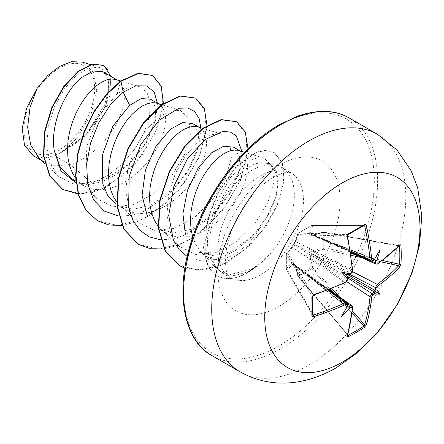 <?xml version="1.0" encoding="UTF-8"?>
<svg xmlns="http://www.w3.org/2000/svg" width="444" height="444" viewBox="0 0 444 444"><rect width="100%" height="100%" fill="white"/><g stroke="black" fill="none" stroke-linecap="round" stroke-linejoin="round"><path stroke-width="0.33" stroke-dasharray="2.22 1.67" d="M348.335 234.532A1.166 0.627 61.1 0 1 348.135 234.576L298.496 233.083A1.166 0.81 55.7 0 0 298.202 233.183A1.166 0.81 55.7 0 0 297.985 233.45L295.604 240.437L293.484 244.244L291.247 247.98L286.386 253.541L286.386 268.836L291.247 263.248L292.602 262.72L295.199 264.646L297.985 275.535L304.101 271.151L311.238 267.887L308.73 256.848L309.041 255.528L311.177 251.898L313.181 250.588L322.832 247.796L322.832 232.495L313.181 235.32L311.033 235.387L308.73 233.627L311.238 225.802L304.101 229.598L297.985 233.45A1.166 0.86 19.4 0 0 297.758 233.76A1.166 0.86 19.4 0 0 298.013 234.61A1.166 0.916 -88.3 0 1 298.496 233.083L311.555 225.546L364.102 225.43A1.166 0.716 58.8 0 1 363.858 225.497A215.495 57.282 161.2 0 1 356.177 230.036A215.495 57.282 161.2 0 1 348.135 234.576L347.358 236.091A218.215 122.649 61.3 0 1 352.408 269.996L350.666 273.21A218.348 114.596 175.8 0 1 348.135 274.481M346.492 281.49L310.256 257.892L312.715 267.593A1.166 0.294 -42.4 0 1 311.621 268.687A1.166 0.294 -42.4 0 1 311.555 268.731L298.496 276.268A1.166 0.716 48.7 0 1 297.985 275.535A1.166 0.411 -13.8 0 0 297.724 275.902A1.166 0.411 -13.8 0 0 298.013 276.085L295.676 266.311L352.408 306.887A218.215 122.649 61.3 0 1 347.358 334.648L297.963 276.373A1.166 0.327 -40.1 0 1 298.013 276.085L348.135 335.176M347.813 334.793L298.496 276.268A1.166 0.327 -40.1 0 1 298.429 276.301A1.166 0.327 -40.1 0 1 297.963 276.373A1.166 1.166 0 0 1 297.724 275.902L295.388 266.106A1.166 0.433 -12.8 0 0 295.676 266.311L294.905 264.946L294.078 264.713A1.166 0.666 -51.4 0 1 293.728 264.624A1.166 0.666 -51.4 0 1 293.595 264.435L307.226 275.058L347.164 303.863A1.166 0.722 -176.8 0 1 347.436 304.362M291.247 247.98A1.166 0.849 42.5 0 1 291.403 247.669L286.541 253.185A1.166 1.166 0 0 0 286.263 253.857A1.166 0.81 4.3 0 1 286.386 253.541A1.166 0.86 40.6 0 1 286.541 253.185A1.166 0.86 40.6 0 1 287.407 252.98L292.241 247.491L345.254 282.395A218.215 122.644 178.7 0 1 313.364 294.977L312.437 296.403A1.166 0.627 178.9 0 1 312.498 296.598M327.761 290.137L292.241 264.324L287.407 269.958A1.166 0.849 -140.1 0 1 286.386 268.836A1.166 0.516 -3.4 0 0 286.263 269.092A1.166 0.516 -3.4 0 0 286.325 269.242L286.325 254.162A1.166 0.916 -31.7 0 1 287.407 252.98L313.364 294.977A1.166 0.455 -108.1 0 0 313.703 295.121M59.291 68.171A50.05 28.893 120 0 0 23.904 129.465A50.05 28.893 120 0 0 59.291 149.894A50.05 28.893 120 0 0 94.677 88.6A50.05 28.893 120 0 0 59.291 68.171M256.332 266.372L256.499 266.472A60.195 34.754 -60 0 1 247.475 272.805A60.195 34.754 -60 0 1 217.377 275.785A60.195 34.754 -60 0 1 206.022 258.758L205.683 258.563L208.774 254.268C207.276 247.624 207.132 239.971 208.336 231.318L203.346 246.564L204.812 255.572L207.109 256.848A54.107 31.235 120 0 0 207.309 256.965A54.107 31.235 120 0 0 234.365 254.284A54.107 31.235 120 0 0 260.617 227.089L270.019 212.171L275.863 197.036L277.789 184.399L276.462 173.993L272.128 166.672L265.268 163.076L261.144 162.77C256.438 163.059 251.348 165.14 245.865 169.014C231.502 179.987 220.69 196.736 213.431 219.269A60.595 34.987 -60 0 1 251.498 170.524A60.595 34.987 -60 0 1 275.508 165.157A60.595 34.987 -60 0 1 281.796 167.521A60.595 34.987 -60 0 1 291.947 212.97A60.595 34.987 -60 0 1 256.332 266.372L256.604 265.906A60.195 34.754 -60 0 1 247.13 272.605A60.195 34.754 -60 0 1 217.033 275.585A60.195 34.754 -60 0 1 205.683 258.563L205.922 227.922L209.596 213.414L217.899 193.09L236.053 166.567L256.654 152.009L266.156 150.266L274.52 152.625L266.5 150.466L256.993 152.209L236.397 166.761L218.243 193.29L209.934 213.608L206.266 228.122L206.022 258.758L211.017 256.066C208.736 245.593 209.535 233.328 213.431 219.269M256.499 266.472L247.713 271.9L233.955 275.724L222.255 273.088L215.262 266.328L211.017 256.066M256.604 265.906L251.171 269.192L230.669 274.486L221.978 272.344L215.057 267.083L208.774 254.268M207.309 256.965L198.762 252.031L213.348 255.7L230.17 251.865L252.597 236.18L260.617 227.089M192.718 237.157L195.615 244.361L199.572 250.372L202.231 253.197L207.109 256.848M39.266 158.325L44.333 162.077L56.216 165.801L69.908 164.53L54.712 155.755A54.107 31.235 120 0 0 59.507 153.335A54.107 31.235 120 0 0 59.74 153.197L85.037 135.77L103.125 110.245L109.352 85.947L107.626 77.145L103.008 71.795M120.624 81.036L117.222 93.734L129.304 87.163L139.755 86.824L146.881 92.191L150.316 102.414L149.489 116.345L144.283 132.395L135.004 148.845L122.466 163.769L107.775 175.552L92.202 182.895L69.908 164.53L75.524 162.582L83.306 158.73L90.887 153.679L98.069 147.591L104.667 140.676L110.523 133.167L115.49 125.308L119.447 117.36L122.311 109.585L124.031 102.237L124.586 95.554L124.004 89.771L122.322 85.076L119.636 81.635L115.756 79.476M71.584 178.605L87.091 182.806L104.828 179.498L130.131 163.037L146.237 143.012L155.028 122.378L155.805 107.648L150.449 99.19M75.68 178.238L81.524 184.105L87.379 187.485L93.978 189.405L101.165 189.832L108.741 188.761L116.528 186.252L124.309 182.406L131.89 177.35L139.072 171.262L145.676 164.352L151.526 156.843L156.493 148.984L160.451 141.037L163.314 133.256L165.035 125.907L165.595 119.231L165.007 113.448L163.325 108.752L160.639 105.311L156.76 103.147M116.683 201.915L120.224 205.85L125.352 209.646L117.915 205.356L132.895 209.246L150.094 205.633L173.754 189.566L188.916 170.329L197.597 150.066L198.657 133.244L192.524 123.476M125.352 209.646L128.383 211.161L134.982 213.081L142.169 213.503L149.745 212.432L157.531 209.929L165.312 206.077L172.894 201.027L180.075 194.938L186.68 188.023L192.53 180.514L197.497 172.655L201.454 164.707L204.318 156.932L206.038 149.584L206.599 142.901L206.01 137.118L204.329 132.423L201.643 128.982L197.763 126.818M158.186 226.224L161.228 229.52L166.356 233.322L158.919 229.026L173.893 232.917L191.098 229.309L214.768 213.237L229.942 193.967L238.606 173.715L239.66 156.91L233.527 147.153M166.356 233.322L169.386 234.832L175.985 236.752L183.172 237.174L190.754 236.108L198.535 233.6L206.316 229.753L213.897 224.697L221.079 218.609L227.683 211.699L233.538 204.19L238.5 196.331L242.457 188.378L245.321 180.603L247.042 173.254L247.602 166.578L247.014 160.795L245.332 156.099L242.646 152.658L238.767 150.494M92.202 182.895L73.821 184.094L58.919 176.64L50.344 163.797L46.725 146.481L48.263 126.668L54.507 106.671L64.402 88.883L76.401 75.441L88.656 67.965L99.234 67.299L105.3 71.695L108.486 79.948L108.358 91.286L104.695 104.623L87.734 132.068L75.613 143.49L62.199 151.781C67.865 147.835 73.155 142.707 78.066 136.402L91.131 114.208L96.748 90.953L93.545 72.056L82.223 62.093M54.712 155.755L44.111 158.081L33.106 155.589M157.431 103.219L155.755 119.43L145.815 142.824L128.804 164.302L115.59 174.881L101.72 181.835L88.217 184.582L76.046 182.906M163.398 103.452L154.684 134.721L134.005 165.446L106.288 187.129L91.836 192.613L78.122 193.945M110.95 76.385L109.613 96.293L99.012 119.464L81.219 140.082L59.74 153.197M152.336 75.297L161.311 87.057L162.77 106.432L156.316 130.081L142.729 154.135L123.865 174.736L102.314 188.672L80.997 193.817L62.721 189.41M103.546 65.251L108.947 71.245L111.194 80.836L105.45 106.732L87.596 133.433L62.743 151.648L59.862 153.163M62.199 151.781L62.743 151.648M208.336 231.318L216.2 202.603L230.725 177.112L248.379 161.178L256.826 157.992L264.169 158.275L272.433 166.245L273.942 182.062L267.899 202.525L254.85 223.759L236.569 241.619L215.873 252.63L195.832 254.54L179.626 246.636L170.663 233.2L166.933 215.185L168.592 194.566L175.164 174.026L185.492 155.833L197.88 142.185L210.5 134.687L221.378 134.066L229.77 142.097L231.385 157.898L225.502 178.366L212.643 199.556L194.6 217.416L174.092 228.466L154.34 230.436L138.317 222.666L129.476 209.357L125.852 191.336L127.595 170.879L134.193 150.283L144.494 132.151L156.893 118.493L169.464 111.006L180.386 110.378L188.756 118.382L190.387 134.199L184.521 154.645L171.634 175.88L153.591 193.723L133.117 204.778L113.309 206.754L97.308 198.995L90.099 189.316L85.881 176.673L86.813 146.087L98.751 115.729L117.222 93.734M118.715 216.056L131.435 215.44L144.844 211.05L170.718 192.579L188.328 169.874L198.773 145.582L200.966 128.438M160.589 239.816L173.149 238.966L186.336 234.499L211.733 216.239L229.337 193.534L239.782 169.242L241.941 151.465M187.185 256.51L201.543 260.961L218.004 258.941L234.937 250.938L250.688 238.101L266.866 217.194L276.329 195.31L278.344 180.875L276.063 169.924L270.019 163.664L261.144 162.77M121.917 225.458L136.857 221.811L152.048 214.141L179.892 189.077L199.534 156.76L207.004 125.436M164.136 248.99L178.999 245.044L194.056 237.168L221.517 211.988L240.776 179.864L248.013 148.857M184.887 268.198L205.028 270.063L227.145 262.476L248.451 246.875L266.306 225.791L278.632 202.481L284.138 180.458L282.534 162.987L274.52 152.625M97.353 220.685L117.749 225.513L141.309 219.608L164.846 204.09L185.17 181.541L199.589 155.605L206.299 130.442L204.673 110.106L195.343 97.908M138.345 244.35L158.747 249.189L182.306 243.284L205.85 227.766L226.179 205.206L240.598 179.265L247.302 154.101L245.671 133.766L236.336 121.573M179.337 265.579L199.156 270.318L221.856 264.729L244.344 250.072L263.625 228.943L277.239 204.878L283.633 181.779L282.373 163.325L274.181 152.425M44.111 158.081A53.802 31.063 120 0 0 78.066 136.402M399.556 246.104L398.712 245.699A218.215 122.644 178.7 0 1 377.2 263.952L313.692 235.109A1.166 0.433 -107.2 0 0 313.37 234.959L313.37 234.959A1.166 0.433 -107.2 0 0 313.181 235.32M374.619 259.179L374.17 258.902L374.126 259.479A218.348 114.596 175.8 0 1 371.955 260.922L370.762 261.094M363.037 226.074L312.715 226.118A1.166 0.849 20.1 0 0 311.238 225.802A1.166 0.516 63.4 0 1 311.394 225.569A1.166 0.516 63.4 0 1 311.555 225.546A1.166 0.882 -90.1 0 1 311.91 225.441A1.166 0.882 -90.1 0 1 312.715 226.118L310.256 233.128L350.372 250.977M352.575 270.696L352.725 270.363A1.166 0.599 -4.8 0 0 352.408 269.996L295.676 241.542L298.013 234.61L347.358 236.091A1.166 0.455 -11.9 0 1 347.652 236.313M346.714 302.741L347.164 303.863A218.348 114.596 64.2 0 1 346.997 306.465L346.525 306.787L346.986 307.037M372.522 260.906A1.166 0.722 56.8 0 1 371.955 260.922L327.045 240.737L311.028 234.249A1.166 0.666 -68.6 0 1 311.255 234.266A1.166 0.666 -68.6 0 1 311.51 234.526L312.027 235.087L313.692 235.109L323.321 232.245A1.166 0.327 -79.9 0 1 323.548 232.062A1.166 0.327 -79.9 0 1 323.726 232.573L323.726 247.647A1.166 0.294 -77.6 0 1 323.321 249.223L313.692 251.942L352.247 271.528M349.356 274.153L327.861 263.142L311.51 254.09A1.166 0.549 -60 0 1 311.028 254.928L327.045 264.569L347.325 277.672M399.567 245.51L398.712 245.699A1.166 0.838 44.1 0 0 399.528 245.549M380.014 249.711L374.209 259.207L327.045 240.737A2.586 1.582 -65.8 0 1 325.824 240.898L311.028 234.249A1.166 0.744 -93.7 0 0 310.756 234.188A1.166 0.744 -93.7 0 0 310.256 234.56A1.166 0.949 -12.1 0 1 311.51 234.526L327.861 241.209L371.689 261.222M347.436 279.653A1.166 0.622 -3 0 0 347.164 279.282L307.226 253.124L293.595 244.866A1.166 0.783 -60 0 1 294.078 244.028L308.047 251.704L350.666 273.21A1.166 0.622 63 0 0 351.126 273.26M312.526 313.558L287.407 269.958A1.166 0.882 -29.9 0 1 286.419 269.602A1.166 0.882 -29.9 0 1 286.33 269.319A1.166 0.882 -29.9 0 1 286.325 269.242L312.504 314.885M347.291 303.48L308.047 275.535L294.078 264.713A1.166 0.949 -107.9 0 1 293.484 263.614A1.166 0.744 -26.3 0 0 293.412 264.23L293.412 264.23A1.166 0.744 -26.3 0 0 293.595 264.435L293.007 263.83L292.241 264.324A1.166 0.838 -138.2 0 1 291.247 263.248M305.289 273.937A2.586 1.582 -54.2 0 1 306.754 273.92A2.586 1.582 -54.2 0 1 307.226 275.058L346.803 306.671L341.486 316.444M350.532 252.003L325.824 240.898A2.586 1.582 -65.8 0 1 325.102 239.621M308.824 232.806A1.166 0.838 18.2 0 1 310.256 233.128L310.162 233.988L310.756 234.188A1.166 1.166 0 0 1 311.255 234.266L374.192 258.908M377.85 263.941A1.166 0.738 54.7 0 1 377.2 263.952L376.079 264.169M329.576 242.208A2.586 1.399 -65.5 0 1 328.449 242.418A2.586 1.399 -65.5 0 1 327.861 241.209L374.447 259.451M309.762 248.479A2.586 1.659 -63.2 0 1 308.047 251.704L327.861 263.142A2.586 1.321 -62.9 0 1 329.576 259.912M313.181 250.588A1.166 0.444 73.6 0 0 313.692 251.942L311.51 254.09A1.166 0.305 7.2 0 0 310.256 253.929A1.166 0.305 52.8 0 0 311.028 254.928L310.256 257.892A1.166 0.444 -13.6 0 0 308.824 258.131M325.102 267.665A2.586 1.321 -57.1 0 1 327.045 264.569L307.226 253.124A2.586 1.659 -56.8 0 1 305.289 256.227M295.604 240.437A1.166 0.849 17.5 0 0 295.41 240.731L293.534 244.095A1.166 1.166 0 0 0 293.379 244.361A1.166 0.511 22.3 0 1 293.484 244.244A1.166 0.511 37.7 0 1 293.534 244.095A1.166 0.511 37.7 0 1 294.078 244.028L295.676 241.542A1.166 0.849 17.5 0 1 295.41 240.731L297.758 233.76A1.166 1.166 0 0 1 298.202 233.183L311.394 225.569A1.166 1.166 0 0 1 311.91 225.441L364.18 225.397M346.997 276.451A218.348 114.596 64.2 0 1 347.164 279.282L345.254 282.395A1.166 0.599 -115.2 0 0 345.726 282.489L345.937 282.201M292.241 247.491L293.595 244.866A1.166 0.511 22.3 0 1 293.379 244.361L291.403 247.669A1.166 0.849 42.5 0 1 292.241 247.491M352.036 305.811L352.408 306.887A1.166 0.738 -174.7 0 1 352.725 307.459M347.136 306.76L308.047 275.535A2.586 1.399 -54.5 0 1 309.39 275.435A2.586 1.399 -54.5 0 1 309.762 276.518M398.712 245.699L323.321 232.245A1.166 0.411 -106.2 0 0 323.021 232.09A1.166 0.411 -106.2 0 0 322.832 232.495A1.166 0.716 11.3 0 1 323.726 232.573L399.067 246.02M351.021 255.294L323.321 249.223A1.166 0.422 74.6 0 1 322.832 247.796A1.166 0.611 -10.5 0 1 323.726 247.647L350.771 253.574M331.818 288.545L312.715 267.593A1.166 0.422 -14.6 0 0 311.238 267.887A1.166 0.611 70.5 0 0 311.555 268.731L330.208 289.188M295.604 265.762A1.166 0.433 -12.8 0 0 295.388 266.106L294.744 264.824M346.997 306.465L347.313 306.293M374.137 259.84L374.126 259.479M347.358 334.648A1.166 0.838 -164.1 0 1 347.635 335.425M377.356 134.238A137.202 79.215 -60 0 1 398.39 244.183A137.202 79.215 -60 0 1 308.752 365.085A137.202 79.215 -60 0 1 240.154 371.883M211.999 355.627A137.202 79.215 120 0 0 280.602 348.834A137.202 79.215 120 0 0 370.235 227.927A137.202 79.215 120 0 0 349.206 117.982M278.954 125.73A134.876 77.872 120 0 0 183.583 290.914A134.876 77.872 120 0 0 278.954 345.981A134.876 77.872 120 0 0 374.325 180.791A134.876 77.872 120 0 0 278.954 125.73M260.65 274.764A60.595 34.987 120 0 0 300.238 221.367A60.595 34.987 120 0 0 290.948 172.805A60.595 34.987 120 0 0 260.65 175.807A60.595 34.987 120 0 0 221.062 229.209A60.595 34.987 120 0 0 230.353 277.766A60.595 34.987 120 0 0 260.65 274.764M278.954 306.471A86.486 49.933 120 0 0 340.11 200.549A86.486 49.933 120 0 0 278.954 165.24A86.486 49.933 120 0 0 217.799 271.162A86.486 49.933 120 0 0 278.954 306.471M312.498 314.807L286.419 269.602A1.166 1.166 0 0 1 286.263 269.092L286.263 253.857A1.166 0.81 4.3 0 0 286.325 254.162L312.437 296.403A215.495 57.287 78.8 0 1 312.437 314.563M352.098 313.198L333.006 292.257M339.272 296.72L352.353 311.066M380.791 261.816L361.827 257.659M354.828 254.462L382.506 260.528M222.255 273.093L230.353 277.766C230.586 277.078 222.605 276.135 226.767 247.18C228.965 235.864 233.455 224.314 240.254 212.532C247.919 198.945 260.933 184.388 273.593 177.089C281.113 173.271 286.058 171.656 288.434 172.233L290.948 172.805L281.796 167.521M204.812 255.572L215.024 267.11M265.268 163.07L275.508 165.157M75.874 181.08L84.349 185.975M116.916 79.831L117.949 80.425M157.92 103.502L158.952 104.101M198.929 127.178L199.961 127.772M239.932 150.849L240.964 151.443M58.919 176.64L44.861 163.542M99.234 67.299L90.299 64.563M41.597 160.5L44.333 162.077M264.169 158.269L244.589 152.275M179.615 246.653L161.228 229.52M221.384 134.049L202.703 128.333M138.295 222.688L120.224 205.85M180.381 110.378L161.699 104.656M97.292 199.017L79.221 182.173M139.76 86.824L120.696 80.986M202.231 253.197L205.095 255.861M170.718 192.579L173.759 189.566M198.773 145.582L197.597 150.066M211.733 216.239L214.768 213.237M239.782 169.242L238.611 173.715M250.688 238.101L252.603 236.186M276.329 195.31L275.868 197.036M217.377 275.785L217.033 275.585M130.131 163.031L128.804 164.302M155.028 122.378L155.755 119.43M399.173 245.56L323.548 232.062A1.166 1.166 0 0 0 323.021 232.09L313.37 234.959L311.938 235.043M346.542 306.81L293.728 264.624A1.166 1.166 0 0 1 293.412 264.23L328.726 289.766M311.966 235.059L350.61 252.542M294.772 264.84L329.232 289.571M346.881 280.863L346.337 281.646M351.881 272.194L352.308 271.278M347.624 335.481L347.469 335.115"/><path stroke-width="0.67" d="M350.61 252.542L376.074 264.169L375.458 262.942A218.348 136.574 -124.5 0 0 375.263 260.134C375.84 261.155 376.395 261.183 376.928 260.212A219.514 137.301 55.5 0 1 377.106 262.787L378.083 263.353A219.38 123.299 -1.3 0 0 399.711 244.999L400.643 244.805L400.96 245.737A216.644 167.255 30.8 0 1 401.232 254.923A216.644 167.255 30.8 0 1 400.96 263.997A1.166 0.688 -176.5 0 1 399.556 264.263A215.495 166.367 -149.2 0 0 399.828 255.239A215.495 166.367 -149.2 0 0 399.556 246.104L399.067 246.02M351.354 272.638A1.166 0.622 63 0 1 351.126 273.26L349.25 274.209L349.034 273.804A159.074 60.09 169.7 0 0 341.486 271.956L346.525 274.864L348.135 274.481C349.311 274.303 349.611 274.076 349.034 273.804A219.514 115.207 -4.2 0 0 351.354 272.638L352.331 270.862A219.38 123.299 -118.7 0 0 347.252 236.78L348.518 233.716A216.644 57.587 -18.8 0 0 356.604 229.154A216.644 57.587 -18.8 0 0 364.33 224.592A1.166 0.716 58.8 0 1 364.102 225.43L364.18 225.397M342.363 362.088A109.762 63.37 -60 0 1 264.746 317.271A109.762 63.37 -60 0 1 342.363 182.839A109.762 63.37 -60 0 1 419.974 227.655A109.762 63.37 -60 0 1 342.363 362.088M364.33 224.592L365.701 224.625L366.361 225.746A1.166 0.466 167.4 0 1 364.718 226.074L363.858 225.497M366.361 225.746A219.38 129.931 58.7 0 1 371.711 259.673L372.76 260.278A1.166 0.722 56.8 0 1 372.522 260.906L370.762 261.089L370.041 259.818A218.215 129.243 -121.3 0 0 364.718 226.074L363.037 226.074M376.928 260.212A159.074 156.677 132.4 0 0 380.014 249.711A159.074 26.879 122.2 0 1 374.753 258.957L374.126 259.479M400.96 263.997L399.711 267.066A1.166 0.827 -136.6 0 0 398.712 265.745L399.556 264.263L382.506 260.528M399.711 267.066A219.38 129.931 -178.7 0 1 378.083 285.731L377.106 287.501A219.514 137.301 55.5 0 1 376.928 289.91L375.263 290.143A218.348 136.574 -124.5 0 0 375.458 287.523L377.2 284.31A218.215 129.243 1.3 0 0 398.712 265.745L380.791 261.816M347.813 334.793L348.135 335.176A215.495 166.367 29.2 0 0 363.858 326.096L364.718 324.625A218.215 129.243 -121.3 0 0 370.041 296.709L371.955 293.595A218.348 136.569 4.5 0 0 374.126 292.113L374.753 293.673A159.074 69.708 68.2 0 0 380.014 294.2A159.074 69.708 171.8 0 0 376.928 289.91M347.325 277.672L371.955 293.595A1.166 0.71 56.2 0 1 372.76 295.032L371.711 296.764A219.38 129.931 58.7 0 1 366.361 324.825L364.33 327.444A216.644 167.255 -150.8 0 1 356.604 332.217A216.644 167.255 -150.8 0 1 348.518 336.574L347.358 336.663L347.252 335.858A219.38 123.299 -118.7 0 0 352.331 307.953L351.354 307.387A219.514 137.301 -175.5 0 1 349.034 308.524C349.611 307.581 349.311 307.109 348.135 307.12A218.348 136.569 4.5 0 0 350.666 305.883L352.036 305.811L329.232 289.571M239.932 150.849L233.527 147.153L223.676 146.22L211.599 152.792L197.93 168.481L187.546 190.11L182.922 213.669L185.448 234.837M244.589 152.275L238.767 150.494L234.748 149.983L229.842 150.877L224.542 153.263L219.036 157.082L213.531 162.249L208.23 168.62L203.324 176.018L199.001 184.249L195.421 193.073L192.735 202.248L191.059 211.511L190.47 220.601L191.031 229.265L192.718 237.157M116.916 79.831L103.008 71.795L93.329 71.018L81.452 77.65C64.68 91.014 50.022 124.692 54.19 150.266L60.212 167.299L71.584 178.605L75.874 181.08M120.696 80.986L115.756 79.476L111.738 78.965L106.832 79.859L101.526 82.24L96.026 86.064L90.52 91.231L85.215 97.597L80.314 105L75.991 113.226L72.411 122.056L69.725 131.224L68.049 140.493L67.46 149.584L68.015 158.247L69.736 166.239L72.6 173.338L75.68 178.238M157.92 103.502L150.449 99.19L141.153 98.562L129.593 105.444L112.676 126.485L102.287 155.433L102.819 183.894L107.648 195.305L115.279 203.63M161.699 104.656L156.76 103.147L152.742 102.642L147.835 103.53L142.53 105.916L137.03 109.74L131.524 114.902L126.218 121.273L121.317 128.671L116.994 136.902L113.414 145.726L110.728 154.901L109.052 164.163L108.464 173.254L109.019 181.923L110.739 189.915L113.609 197.014L116.683 201.915M198.929 127.178L192.524 123.476L182.673 122.55L170.596 129.115L155.977 146.254L145.432 170.019L142.086 195.371L147.458 216.927M202.703 128.333L197.763 126.818L193.745 126.312L188.839 127.206L183.538 129.587L178.033 133.411L172.527 138.572L167.227 144.944L162.321 152.348L157.997 160.573L154.418 169.397L151.731 178.571L150.055 187.84L149.467 196.931L150.022 205.594L151.743 213.586L154.612 220.685L158.186 226.224M41.597 160.5L33.1 155.594L24.52 145.188L22.2 128.388L26.629 108.258L37.074 88.428L47.686 75.585L59.624 66.345L71.551 61.694L82.223 62.093M37.074 88.428L30.037 107.492L27.645 127.295L30.719 145.071L39.266 158.325L44.861 163.542M129.593 105.444L123.199 92.136L135.886 85.842L146.637 85.897L154.129 91.997L157.431 103.219M76.046 182.906L60.967 170.979L54.19 150.266M118.715 216.056L104.329 211.067L93.656 199.928L87.623 183.716L86.652 164.064L90.609 142.974L98.834 122.622L110.19 105.084L123.199 92.136L120.968 81.23L138.445 73.454L152.681 75.497L161.239 86.108L163.398 103.452M78.122 193.945L62.893 189.51L49.989 176.157L43.845 155.999L44.794 132.04L52.109 107.781L64.108 86.652L78.46 71.512L92.552 64.236L103.89 65.446L110.95 76.385M120.624 81.036L106.604 94.078L93.956 111.561L83.938 132.062L77.578 153.918L75.585 175.341L78.299 194.577L85.659 210.073L97.525 220.785L85.997 210.273L78.644 194.777L75.93 175.535L77.916 154.112L84.282 132.257L94.3 111.755L106.949 94.278L120.968 81.23L120.624 81.036L138.106 73.26L152.681 75.497M62.721 189.41L49.65 175.957L43.501 155.8L44.456 131.846L51.765 107.587L63.764 86.452L78.116 71.312L92.213 64.036L103.89 65.446M200.966 128.438L199.101 118.415L194.505 111.411L187.596 107.931L178.921 108.258L158.985 120.269L140.587 144.877L129.221 176.351L128.594 207.215L132.739 220.069L139.705 230.142L149.162 236.846L160.589 239.816M241.941 151.465L236.219 135.775L230.264 132.04L222.738 131.418L204.956 139.677L187.229 159.185L173.92 186.214L168.714 215.357L173.421 240.393L179.287 249.789L187.185 256.51M97.525 220.785L108.952 224.997L121.917 225.458M207.004 125.436L204.312 108.447L195.682 98.102L180.431 96.12L161.977 104.901L143.523 123.338L128.272 148.851L118.925 177.772L117.305 205.938L124.048 229.271L138.517 244.45L150.499 248.768L164.136 248.99M248.013 148.857L245.277 132.023L236.674 121.767L221.556 119.769L203.263 128.372L184.92 146.509L169.658 171.678L160.151 200.333L158.68 228.127L165.396 250.938L179.509 265.679L184.887 268.198M195.682 98.102L180.092 95.921L161.638 104.701L143.184 123.138L127.928 148.651L118.587 177.578L116.966 205.739L123.71 229.071L138.345 244.35M236.674 121.767L221.212 119.569L202.919 128.172L184.576 146.309L169.319 171.484L159.807 200.139L158.342 227.927L165.051 250.738L179.337 265.579M346.997 306.465L346.858 307.265A159.074 26.879 117.8 0 1 341.486 316.444A159.074 156.677 107.6 0 0 349.034 308.524M347.313 306.293L347.436 304.362A1.166 0.722 -176.8 0 1 347.008 304.878L345.965 304.273A219.38 129.931 -178.7 0 1 313.902 316.605L312.31 316.422L311.888 315.423A216.644 57.592 -101.2 0 0 311.888 297.164L313.902 294.539A219.38 123.299 -1.3 0 0 345.965 281.896L347.008 280.164A1.166 0.622 -3 0 0 347.436 279.653L346.881 280.863M341.486 271.956A159.074 60.084 70.3 0 0 346.858 277.572L347.313 277.533L347.436 279.653L346.942 281.379L345.726 282.489A1.166 0.599 -115.2 0 0 345.965 281.896M375.263 260.134L374.17 258.902M346.525 274.864L346.997 276.451C347.43 277.561 347.38 277.933 346.858 277.572A219.514 115.212 -115.8 0 1 347.008 280.164M346.525 306.787L348.135 307.12M374.126 292.113L374.17 290.826L375.263 290.143M311.888 297.164A1.166 0.627 178.9 0 0 312.498 296.598L312.498 314.807A1.166 0.716 -178.8 0 0 312.437 314.563L313.364 315.018A1.166 0.466 72.6 0 1 313.902 316.605M312.526 313.558L313.364 315.018A218.215 129.243 1.3 0 0 345.254 302.753L346.714 302.741L328.726 289.766M345.726 282.489L313.703 295.121A1.166 0.455 -108.1 0 0 313.902 294.539M352.331 270.862A1.166 0.599 -4.8 0 0 352.725 270.363C352.741 271.772 352.209 272.738 351.126 273.26L351.881 272.194M312.509 314.885L312.498 314.807A1.166 0.716 -178.8 0 1 311.888 315.423M347.252 236.78A1.166 0.455 -11.9 0 0 347.652 236.313L347.696 235.481C347.558 236.136 348.168 233.466 347.652 236.313L352.725 270.363M348.518 233.716A1.166 0.627 61.1 0 1 348.335 234.532L347.652 236.313M347.291 303.48L350.666 305.883A1.166 0.627 63.6 0 1 351.354 307.387M352.331 307.953A1.166 0.738 -174.7 0 0 352.725 307.459L347.635 335.425A1.166 0.838 -164.1 0 1 347.635 335.431A1.166 0.838 -164.1 0 1 347.252 335.858M348.135 335.176A1.166 0.655 63.4 0 1 348.518 336.574M377.106 262.787A1.166 0.627 176.4 0 1 375.458 262.942L371.689 261.222M352.098 313.198L363.858 326.096A1.166 0.688 56.5 0 1 364.33 327.444M352.353 311.066L364.718 324.625A1.166 0.827 16.6 0 0 366.361 324.825M399.711 244.999A1.166 0.838 44.1 0 1 399.528 245.549L399.173 245.56M400.96 245.737A1.166 0.655 176.6 0 1 399.556 246.104M349.356 274.153L375.458 287.523A1.166 0.71 3.8 0 0 377.106 287.501M380.014 294.2L374.17 290.826M240.154 371.883A137.202 79.215 -60 0 1 219.12 261.938A137.202 79.215 -60 0 1 308.752 141.031A137.202 79.215 -60 0 1 377.356 134.238L349.206 117.982A137.202 79.215 120 0 0 280.602 124.781A137.202 79.215 120 0 0 190.97 245.687A137.202 79.215 120 0 0 211.999 355.627L240.154 371.883C259.94 382.811 281.124 385.758 303.713 380.724C314.974 378.149 325.802 373.842 336.197 367.804L357.892 352.386L377.922 332.151L397.397 304.351L412.082 272.716L419.463 245.288L421.8 215.945L417.699 187.912L411.227 170.89L396.969 149.972L377.356 134.238M372.76 260.278A219.514 115.207 -4.2 0 0 374.753 258.957M374.753 293.673A219.514 137.301 -175.5 0 1 372.76 295.032M346.858 307.265A219.514 115.212 -115.8 0 0 347.008 304.878M375.03 259.679L374.447 259.451M350.372 250.977L370.041 259.818A1.166 0.599 175 0 0 371.711 259.673M345.965 304.273A1.166 0.599 65 0 0 345.254 302.753L327.761 290.137M347.136 306.76L347.624 307.148M333.006 292.257L330.208 289.188M331.818 288.545L339.272 296.72M371.711 296.764A1.166 0.738 5.6 0 1 370.041 296.709L346.492 281.49M374.209 291.797L346.803 275.974M347.624 274.553L375.03 290.376M352.247 271.528L377.2 284.31A1.166 0.738 -125.6 0 1 378.083 285.731M361.827 257.659L351.021 255.294M350.771 253.574L354.828 254.462M378.083 263.353A1.166 0.738 54.7 0 1 377.85 263.941L399.528 245.549M348.335 234.532L364.102 225.43M211.999 355.627C184.293 341.325 173.465 292.213 192.585 237.551C208.003 190.759 243.456 144.911 279.437 124.664L298.368 115.878C318.559 109.246 335.509 109.946 349.206 117.982M90.299 64.563L82.223 62.088M62.893 189.51L62.549 189.311M138.178 244.25L138.517 244.45M179.165 265.479L179.509 265.679M350.532 252.003L370.757 261.094M346.337 281.646L345.937 282.201M313.703 295.121L313.159 295.432C313.625 295.005 311.533 296.886 313.703 295.121C311.422 297.014 313.07 295.904 312.498 296.598M352.308 271.278L352.575 270.696M347.436 304.362L346.709 302.747M352.725 307.459L352.031 305.816M374.137 259.84L372.522 260.906M347.635 335.431L347.469 335.115M376.079 264.158L377.85 263.941"/></g></svg>

